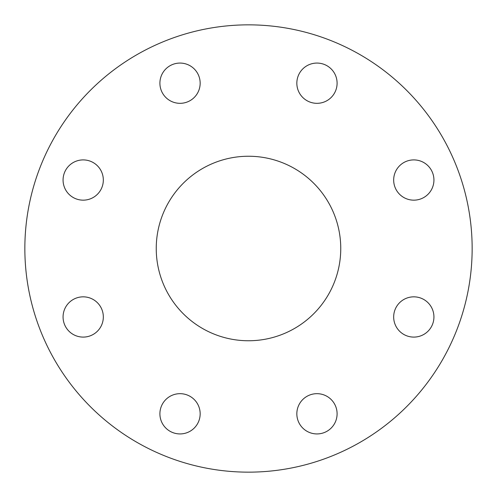 <?xml version="1.0" encoding="UTF-8"?>
<svg xmlns="http://www.w3.org/2000/svg" width="497" height="497" viewBox="0 0 497 497"><rect width="100%" height="100%" fill="white"/><g stroke="black" fill="none" stroke-linecap="round" stroke-linejoin="round"><path stroke-width="0.75" d="M159.904 83.198A20.128 20.128 0 0 0 180.032 103.326A20.128 20.128 0 0 0 200.161 83.198A20.128 20.128 0 0 0 180.032 63.069A20.128 20.128 0 0 0 159.904 83.198M63.069 180.032A20.128 20.128 0 0 0 83.198 200.161A20.128 20.128 0 0 0 103.326 180.032A20.128 20.128 0 0 0 83.198 159.904A20.128 20.128 0 0 0 63.069 180.032M63.069 316.968A20.128 20.128 0 0 0 83.198 337.096A20.128 20.128 0 0 0 103.326 316.968A20.128 20.128 0 0 0 83.198 296.839A20.128 20.128 0 0 0 63.069 316.968M159.904 413.802A20.128 20.128 0 0 0 180.032 433.931A20.128 20.128 0 0 0 200.161 413.802A20.128 20.128 0 0 0 180.032 393.674A20.128 20.128 0 0 0 159.904 413.802M296.839 413.802A20.128 20.128 0 0 0 316.968 433.931A20.128 20.128 0 0 0 337.096 413.802A20.128 20.128 0 0 0 316.968 393.674A20.128 20.128 0 0 0 296.839 413.802M393.674 316.968A20.128 20.128 0 0 0 413.802 337.096A20.128 20.128 0 0 0 433.931 316.968A20.128 20.128 0 0 0 413.802 296.839A20.128 20.128 0 0 0 393.674 316.968M393.674 180.032A20.128 20.128 0 0 0 413.802 200.161A20.128 20.128 0 0 0 433.931 180.032A20.128 20.128 0 0 0 413.802 159.904A20.128 20.128 0 0 0 393.674 180.032M296.839 83.198A20.128 20.128 0 0 0 316.968 103.326A20.128 20.128 0 0 0 337.096 83.198A20.128 20.128 0 0 0 316.968 63.069A20.128 20.128 0 0 0 296.839 83.198M156.244 248.5A92.256 92.256 0 0 0 248.5 340.756A92.256 92.256 0 0 0 340.756 248.5A92.256 92.256 0 0 0 248.5 156.244A92.256 92.256 0 0 0 156.244 248.5M472.15 248.5A223.65 223.65 0 0 0 248.5 24.85A223.65 223.65 0 0 0 24.85 248.5A223.65 223.65 0 0 0 248.5 472.15A223.65 223.65 0 0 0 472.15 248.5"/></g></svg>
